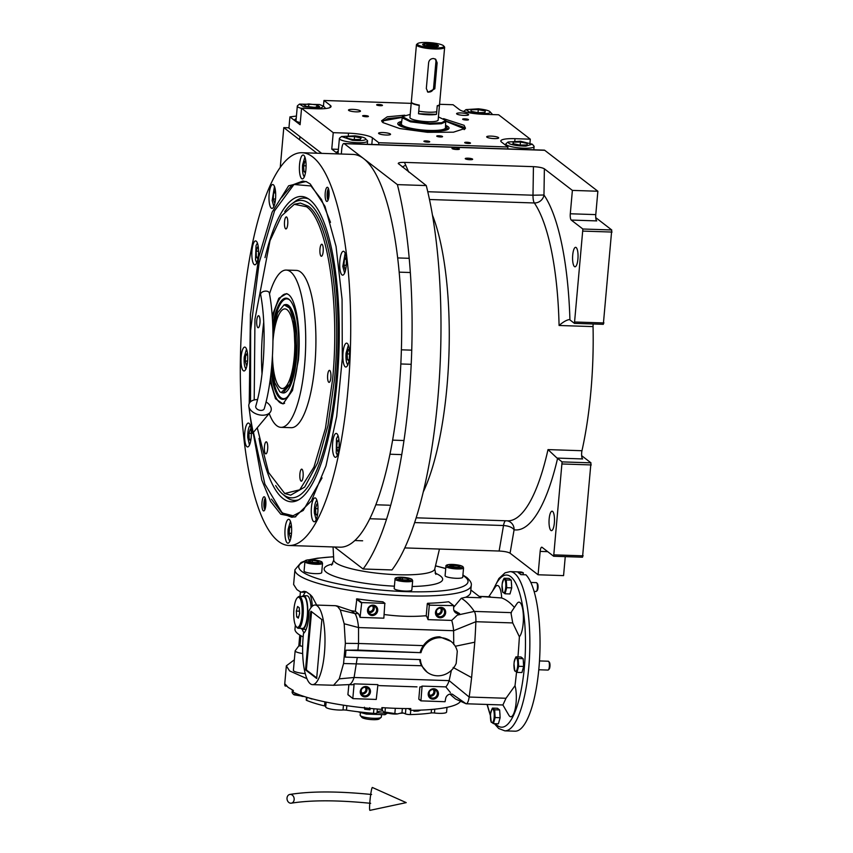 <?xml version="1.0" encoding="UTF-8"?>
<svg xmlns="http://www.w3.org/2000/svg" width="853" height="853" viewBox="0 0 853 853"><rect width="100%" height="100%" fill="white"/><g stroke="black" fill="none" stroke-linecap="round" stroke-linejoin="round"><path stroke-width="1.28" d="M288.954 127.79L283.793 127.619L280.253 167.369M334.536 546.997L363.09 568.994A233.669 65.223 -88.1 0 0 397.391 184.621L344.249 143.667A7.08 1.973 -88.1 0 0 343.866 143.517A7.08 1.973 -88.1 0 0 341.744 149.136L341.307 154.02M317.007 153.22L283.793 127.619M343.866 143.517L544.331 150.139A7.08 1.973 91.9 0 1 544.715 150.299L597.868 191.243L595.778 214.615A5.31 1.482 -88.1 0 0 596.737 220.906L571.254 220.063A5.31 1.482 91.9 0 1 570.294 213.772L595.778 214.615M593.176 323.991A5.31 1.482 -88.1 0 0 593.048 326.603A164.629 45.955 91.9 0 1 581.97 450.725A5.31 1.482 -88.1 0 0 582.642 458.935L557.041 458.082L547.999 449.606L581.97 450.725M565.262 556.625L563.566 575.615L538.083 574.773L510.073 553.192C508.047 552.04 504.4 551.315 499.122 551.027L404.791 547.914M397.391 184.621L426.276 185.57A233.669 65.223 -88.1 0 1 391.975 569.943L363.09 568.994M465.386 158.829A3.721 0.704 -174.9 0 1 465.248 158.615A3.721 0.704 -174.9 0 1 468.489 158.21A3.721 0.704 -174.9 0 1 472.519 159.063A3.721 0.704 -174.9 0 1 472.658 159.276A3.721 0.704 -174.9 0 1 469.427 159.682A3.721 0.704 -174.9 0 1 465.386 158.829M452.154 148.625A3.721 0.704 -174.9 0 1 452.015 148.422A3.721 0.704 -174.9 0 1 455.246 148.006A3.721 0.704 -174.9 0 1 459.287 148.87A3.721 0.704 -174.9 0 1 459.426 149.083A3.721 0.704 -174.9 0 1 456.184 149.488A3.721 0.704 -174.9 0 1 452.154 148.625M426.276 185.57L398.244 163.477M398.511 163.851C397.69 162.816 399.673 162.326 404.471 162.39L533.434 166.655C538.712 166.943 542.359 167.668 544.374 168.819L572.384 190.4L570.294 213.772M597.868 191.243L572.384 190.4M595.757 217.643L611.74 229.969L582.866 229.009L571.254 220.063M611.74 229.969L603.327 324.321L574.442 323.372L569.932 319.896A10.631 2.005 5.1 0 0 569.409 319.576C566.648 319.95 563.204 321.922 559.078 325.483A164.629 45.955 -88.1 0 0 534.33 202.971L429.486 199.506M581.661 455.673L590.958 462.838L562.084 461.889L557.574 458.413A10.631 2.005 -174.9 0 0 557.041 458.082M590.958 462.838L582.535 557.201L553.661 556.252L542.05 547.295A5.31 1.482 91.9 0 0 541.762 547.189A5.31 1.482 91.9 0 0 540.162 551.401L538.083 574.773M550.91 530.438A9.735 2.719 -88.1 0 0 551.433 530.651A9.735 2.719 -88.1 0 0 554.429 521.972A9.735 2.719 -88.1 0 0 552.605 511.395A9.735 2.719 -88.1 0 0 552.083 511.192A9.735 2.719 -88.1 0 0 549.087 519.872A9.735 2.719 -88.1 0 0 550.91 530.438M553.661 556.252L562.084 461.889M408.704 172.039L404.471 162.39M574.464 266.573A9.735 2.719 -88.1 0 0 574.986 266.786A9.735 2.719 -88.1 0 0 577.982 258.107A9.735 2.719 -88.1 0 0 576.159 247.53A9.735 2.719 -88.1 0 0 575.626 247.317A9.735 2.719 -88.1 0 0 572.64 255.996A9.735 2.719 -88.1 0 0 574.464 266.573M574.442 323.372L582.866 229.009M612.059 232.059L583.185 231.11M544.374 168.819L543.969 195.006A8.85 7.944 -34.5 0 1 534.33 202.971A8.85 2.474 -88.1 0 1 532.997 195.209L427.769 191.733M603.945 322.956L575.071 322.007M414.643 522.58L503.515 525.523C508.804 525.928 512.322 527.357 514.092 529.798A8.85 8.498 98.8 0 0 507.215 520.82M591.278 464.938L562.394 463.979M583.164 555.836L554.29 554.876M249.225 403.522L250.43 314.373L258.8 257.062L272.128 212.184L288.623 185.805L306.035 181.497L310.247 183.992L324.982 206.319L336.05 246.432L342.074 299.339L342.298 358.431L336.7 416.36L325.974 465.909L311.452 500.924L294.946 517.046L280.776 514.22L270.572 501.383L261.764 479.983L250.26 416.712M295.82 516.715L291.651 517.238L282.524 513.645L271.425 499.122M289.018 545.494L339.984 547.178A196.489 54.848 -88.1 0 0 400.388 372.015A196.489 54.848 -88.1 0 0 363.634 158.605A196.489 54.848 -88.1 0 0 352.971 154.404L302.005 152.719A196.489 54.848 -88.1 0 0 241.602 327.883A196.489 54.848 -88.1 0 0 278.355 541.292A196.489 54.848 -88.1 0 0 289.018 545.494A196.489 54.848 -88.1 0 0 349.421 370.33A196.489 54.848 -88.1 0 0 312.667 156.92A196.489 54.848 -88.1 0 0 302.005 152.719M263.278 510.776A7.08 1.973 91.9 0 1 261.956 503.089A7.08 1.973 91.9 0 1 264.131 496.777A7.08 1.973 91.9 0 1 264.515 496.926A7.08 1.973 91.9 0 1 265.848 504.624A7.08 1.973 91.9 0 1 263.673 510.936A7.08 1.973 91.9 0 1 263.278 510.776M326.496 201.276A7.08 1.973 91.9 0 1 325.174 193.588A7.08 1.973 91.9 0 1 327.349 187.276A7.08 1.973 91.9 0 1 327.733 187.425A7.08 1.973 91.9 0 1 329.055 195.124A7.08 1.973 91.9 0 1 326.88 201.436A7.08 1.973 91.9 0 1 326.496 201.276M246.943 446.684A11.953 3.337 -88.1 0 0 247.583 446.94A11.953 3.337 -88.1 0 0 251.262 436.288A11.953 3.337 -88.1 0 0 249.023 423.312A11.953 3.337 -88.1 0 0 248.372 423.056A11.953 3.337 -88.1 0 0 244.704 433.708A11.953 3.337 -88.1 0 0 246.943 446.684M243.318 370.714A11.953 3.337 -88.1 0 0 243.969 370.97A11.953 3.337 -88.1 0 0 247.637 360.318A11.953 3.337 -88.1 0 0 245.408 347.342A11.953 3.337 -88.1 0 0 244.758 347.086A11.953 3.337 -88.1 0 0 241.079 357.738A11.953 3.337 -88.1 0 0 243.318 370.714M254.162 264.547A11.953 3.337 -88.1 0 0 254.812 264.803A11.953 3.337 -88.1 0 0 258.48 254.151A11.953 3.337 -88.1 0 0 256.241 241.175A11.953 3.337 -88.1 0 0 255.601 240.919A11.953 3.337 -88.1 0 0 251.923 251.571A11.953 3.337 -88.1 0 0 254.162 264.547M271.297 208.164A11.953 3.337 -88.1 0 0 271.947 208.42A11.953 3.337 -88.1 0 0 275.615 197.768A11.953 3.337 -88.1 0 0 273.376 184.792A11.953 3.337 -88.1 0 0 272.736 184.536A11.953 3.337 -88.1 0 0 269.058 195.188A11.953 3.337 -88.1 0 0 271.297 208.164M301.685 178.65A11.953 3.337 -88.1 0 0 302.335 178.906A11.953 3.337 -88.1 0 0 306.003 168.254A11.953 3.337 -88.1 0 0 303.775 155.278A11.953 3.337 -88.1 0 0 303.124 155.022A11.953 3.337 -88.1 0 0 299.456 165.674A11.953 3.337 -88.1 0 0 301.685 178.65M341.989 274.901A11.953 3.337 -88.1 0 0 342.639 275.156A11.953 3.337 -88.1 0 0 346.318 264.505A11.953 3.337 -88.1 0 0 344.079 251.518A11.953 3.337 -88.1 0 0 343.428 251.262A11.953 3.337 -88.1 0 0 339.761 261.914A11.953 3.337 -88.1 0 0 341.989 274.901M345.177 366.769A11.953 3.337 -88.1 0 0 345.828 367.025A11.953 3.337 -88.1 0 0 349.495 356.373A11.953 3.337 -88.1 0 0 347.267 343.396A11.953 3.337 -88.1 0 0 346.617 343.141A11.953 3.337 -88.1 0 0 342.938 353.792A11.953 3.337 -88.1 0 0 345.177 366.769M334.771 457.037A11.953 3.337 -88.1 0 0 335.421 457.293A11.953 3.337 -88.1 0 0 339.099 446.641A11.953 3.337 -88.1 0 0 336.86 433.665A11.953 3.337 -88.1 0 0 336.21 433.409A11.953 3.337 -88.1 0 0 332.542 444.061A11.953 3.337 -88.1 0 0 334.771 457.037M313.573 521.514A11.953 3.337 -88.1 0 0 314.213 521.769A11.953 3.337 -88.1 0 0 317.892 511.118A11.953 3.337 -88.1 0 0 315.653 498.141A11.953 3.337 -88.1 0 0 315.002 497.885A11.953 3.337 -88.1 0 0 311.334 508.537A11.953 3.337 -88.1 0 0 313.573 521.514M287.248 542.934A11.953 3.337 -88.1 0 0 287.898 543.19A11.953 3.337 -88.1 0 0 291.566 532.539A11.953 3.337 -88.1 0 0 289.338 519.562A11.953 3.337 -88.1 0 0 288.687 519.306A11.953 3.337 -88.1 0 0 285.009 529.958A11.953 3.337 -88.1 0 0 287.248 542.934M281.394 197.8L291.939 185.144L302.762 181.081L306.856 181.87M257.254 427.758L268.567 472.487L284.742 493.492L299.755 489.782L313.957 467.039L325.451 428.366L332.659 378.977C339.984 303.348 327.445 220.788 306.515 206.746L294.296 204.315L281.543 215.894L270.017 240.695L254.962 319.118L254.205 399.95M284.923 493.578L290.681 495.156L304.681 487.095L317.615 462.934L327.968 425.508L334.525 379.169C341.882 303.21 329.29 220.277 308.264 206.181L300.341 203.057L294.477 204.251M272.182 315.845L278.803 298.283L286.64 293.603L288.453 294.573C296.417 299.915 301.184 331.327 298.401 360.094L292.494 390.45L282.993 403.906L275.476 398.714L270.038 380.758M281.021 427.353L291.214 427.694A78.689 21.965 91.9 0 0 314.821 365.233A78.689 21.965 -88.1 0 0 296.407 270.401L286.213 270.07A78.689 21.965 -88.1 0 1 304.628 364.903A78.689 21.965 91.9 0 1 281.021 427.353A78.689 21.965 91.9 0 1 269.185 413.502M262.02 373.785A78.689 21.965 91.9 0 1 262.607 332.521A78.689 21.965 -88.1 0 1 263.726 322.263M286.213 270.07A78.689 21.965 -88.1 0 0 269.516 293.944M319.971 249.012A6.014 1.685 -88.1 0 0 321.378 256.263A6.014 1.685 -88.1 0 0 323.18 251.486A6.014 1.685 -88.1 0 0 321.773 244.235A6.014 1.685 -88.1 0 0 319.971 249.012M284.518 221.695A6.014 1.685 -88.1 0 0 285.926 228.945A6.014 1.685 -88.1 0 0 287.728 224.168A6.014 1.685 -88.1 0 0 286.32 216.918A6.014 1.685 -88.1 0 0 284.518 221.695M256.753 320.493A6.014 1.685 -88.1 0 0 258.16 327.744A6.014 1.685 -88.1 0 0 259.962 322.967A6.014 1.685 -88.1 0 0 258.555 315.717A6.014 1.685 -88.1 0 0 256.753 320.493M264.441 446.609A6.014 1.685 -88.1 0 0 265.848 453.86A6.014 1.685 -88.1 0 0 267.661 449.083A6.014 1.685 -88.1 0 0 266.243 441.833A6.014 1.685 -88.1 0 0 264.441 446.609M299.893 473.927A6.014 1.685 -88.1 0 0 301.301 481.177A6.014 1.685 -88.1 0 0 303.103 476.4A6.014 1.685 -88.1 0 0 301.695 469.15A6.014 1.685 -88.1 0 0 299.893 473.927M327.659 375.128A6.014 1.685 -88.1 0 0 329.066 382.379A6.014 1.685 -88.1 0 0 330.868 377.602A6.014 1.685 -88.1 0 0 329.461 370.351A6.014 1.685 -88.1 0 0 327.659 375.128M328.469 188.652A6.056 1.695 -88.1 0 0 327.125 194.356A6.056 1.695 -88.1 0 0 328.085 200.124M328.917 190.699A3.721 1.034 -88.1 0 0 327.797 194.036A3.721 1.034 -88.1 0 0 328.49 198.045A3.721 1.034 -88.1 0 0 328.672 198.12M264.867 509.625A6.056 1.695 91.9 0 1 263.908 503.856A6.056 1.695 91.9 0 1 265.251 498.152M265.709 500.199A3.721 1.034 -88.1 0 0 264.579 503.537A3.721 1.034 -88.1 0 0 265.272 507.546A3.721 1.034 -88.1 0 0 265.464 507.62M246.41 349.431L244.214 357.034C243.862 363.122 244.459 367.099 246.027 368.976M247.445 353.121L245.76 355.019L245.227 361.022L246.378 365.105L247.221 364.156M245.227 361.022L247.583 361.096M245.76 355.019L247.637 355.083M290.34 521.652L288.143 529.255C287.781 535.332 288.389 539.32 289.956 541.197M291.374 525.331L289.689 527.239L289.156 533.232L290.308 537.326L291.15 536.366M289.156 533.232L291.513 533.317M289.689 527.239L291.555 527.303M304.777 157.368L302.58 164.97C302.229 171.058 302.826 175.036 304.393 176.912M305.918 161.985L304.926 161.228L303.636 165.791L303.999 171.613L305.47 172.754M303.636 165.791L306.088 165.866M303.999 171.613L305.651 171.666M316.666 500.242L316.58 500.327C314.938 502.833 314.213 507.077 314.384 513.048L316.186 519.712M317.796 504.859L316.804 504.091L315.525 508.655L315.877 514.476L317.359 515.617M315.877 514.476L317.54 514.53M315.525 508.655L317.966 508.729M338.044 435.595L336.477 438.698L336.253 452.943L337.393 455.225M338.897 439.444L337.212 441.342L336.679 447.345L337.831 451.429L338.673 450.48M337.212 441.342L339.089 441.406M336.679 447.345L339.036 447.42M348.269 345.486L346.073 353.089C345.71 359.177 346.318 363.154 347.885 365.031M349.41 350.103L348.419 349.335L347.128 353.899L347.491 359.731L348.962 360.862M347.128 353.899L349.581 353.984M347.491 359.731L349.144 359.785M345.081 253.618L342.81 266.435L344.612 273.088M346.115 257.297L344.431 259.205L343.898 265.198L345.049 269.292L345.891 268.332M343.898 265.198L346.265 265.283M344.431 259.205L346.307 259.259M257.254 243.265L256.049 245.579L255.484 259.834L256.614 262.564M258.395 247.924L257.542 246.975L256.167 251.166L256.369 257.137L257.905 258.854M256.369 257.137L258.182 257.19M256.167 251.166L258.555 251.24M250.206 425.231L250.196 425.263C248.511 427.268 247.69 431.309 247.722 437.376L249.396 444.701M251.177 430.072L250.324 429.112L248.948 433.303L249.151 439.274L250.686 440.99M249.151 439.274L250.963 439.338M248.948 433.303L251.336 433.388M274.389 186.882L272.171 200.519L273.749 206.181M275.476 191.061L275.274 190.475L273.632 192.885L273.237 198.962L274.495 202.641L275.188 201.628M273.237 198.962L275.519 199.048M273.632 192.885L275.636 192.949M330.495 222.356L321.485 199.506L310.918 185.943L293.976 184.493L274.549 210.808L259.152 262.681L250.622 330.506L250.547 401.774M303.444 181.124L294.104 184.419M253.437 432.311L264.867 484.077L281.799 512.322L285.222 514.636L292.334 517.238M283.111 513.261L293.091 515.766L303.21 510.478L322.05 477.893M259.024 438.378A152.751 42.639 91.9 0 0 283.025 498.536A152.751 42.639 -88.1 0 0 297.132 500.583A152.751 42.639 -88.1 0 0 338.801 355.285A152.751 42.639 -88.1 0 0 309.692 199.73A152.751 42.639 91.9 0 0 307.133 198.067A152.751 42.639 91.9 0 0 265.006 257.617M298.689 499.783A151.248 42.213 91.9 0 1 286.256 497.16A151.248 42.213 91.9 0 1 285.297 496.382L282.428 493.908A148.806 41.541 91.9 0 1 275.658 485.56M284.71 211.629A148.806 41.541 91.9 0 1 292.014 203.75L295.042 201.468A151.248 42.213 91.9 0 1 308.626 198.962M282.428 493.908A148.806 41.541 91.9 0 0 283.367 494.676A148.806 41.541 -88.1 0 0 336.093 379.745A148.806 41.541 -88.1 0 0 309.351 203.59A148.806 41.541 91.9 0 0 292.014 203.75M271.766 365.713L274.751 382.624L279.773 391.762L281.213 392.54L289.86 384.053L295.373 357.77L293.773 319.832L289.562 308.072L284.113 304.82L277.651 312.71L272.907 330.964M281.266 392.551L283.004 392.966L291.161 383.21L296.279 357.844L294.946 321.027L291.076 308.935L285.926 304.51L284.166 304.809M272.459 356.064A39.824 11.121 -88.1 0 0 282.3 388.52A39.824 11.121 -88.1 0 0 294.253 356.906A39.824 11.121 -88.1 0 0 284.934 308.903A39.824 11.121 -88.1 0 0 272.981 340.518A39.824 11.121 -88.1 0 0 272.971 340.635M288.239 294.413A54.88 15.322 -88.1 0 0 286.277 293.89A54.88 15.322 -88.1 0 0 272.427 319.342M284.635 403.192A54.88 15.322 91.9 0 1 282.652 403.586A54.88 15.322 91.9 0 1 270.508 377.282M271.169 371.716A50.626 14.128 91.9 0 0 286.544 397.701A50.626 14.128 91.9 0 0 298.049 358.452A50.626 14.128 -88.1 0 0 289.775 300.021A50.626 14.128 -88.1 0 0 272.715 324.929M272.885 329.77A49.943 13.936 91.9 0 1 290.105 300.384M286.896 397.359A49.943 13.936 91.9 0 1 271.649 366.907M283.004 392.966L283.26 392.977A44.26 12.358 91.9 0 0 296.588 357.236A44.26 12.358 -88.1 0 0 286.181 304.521L285.926 304.51M443.549 118.642L464.117 125.316L465.503 128.281L453.412 132.204L427.449 132.3L399.684 128.526L383.029 122.64L381.558 120.795L387.23 116.818L404.866 115.198M382.048 121.702L387.966 118.578L402.136 117.106M445.884 121.019L463.35 127.033L464.853 129.091M321.666 153.369L288.922 128.142L289.924 116.893L300.096 124.719L301.557 108.267L316.847 108.779A19.47 3.679 -174.9 0 0 331.049 106.497A19.47 3.679 -174.9 0 0 330.335 105.388L330.154 107.467M360.254 110.794A6.014 1.141 5.1 0 0 353.718 109.408A6.014 1.141 5.1 0 0 348.482 110.069A6.014 1.141 5.1 0 0 348.696 110.41A6.014 1.141 5.1 0 0 355.243 111.807A6.014 1.141 5.1 0 0 360.467 111.146A6.014 1.141 5.1 0 0 360.254 110.794M390.333 133.974A6.014 1.141 5.1 0 0 383.797 132.588A6.014 1.141 5.1 0 0 378.561 133.249A6.014 1.141 5.1 0 0 378.785 133.59A6.014 1.141 5.1 0 0 385.321 134.987A6.014 1.141 5.1 0 0 390.557 134.316A6.014 1.141 5.1 0 0 390.333 133.974M486.903 137.162A6.014 1.141 5.1 0 0 493.439 138.559A6.014 1.141 5.1 0 0 498.674 137.887A6.014 1.141 5.1 0 0 498.451 137.546A6.014 1.141 5.1 0 0 491.914 136.16A6.014 1.141 5.1 0 0 486.679 136.821A6.014 1.141 5.1 0 0 486.903 137.162M456.813 113.993A6.014 1.141 5.1 0 0 463.36 115.379A6.014 1.141 5.1 0 0 468.585 114.718A6.014 1.141 5.1 0 0 468.372 114.366A6.014 1.141 5.1 0 0 461.836 112.98A6.014 1.141 5.1 0 0 456.6 113.641A6.014 1.141 5.1 0 0 456.813 113.993M378.615 144.669L378.785 142.718L507.908 146.983L507.727 148.934M337.98 153.913L331.764 149.126L333.235 132.673L301.557 108.267M296.428 116.061L289.924 116.893M411.199 103.352L323.959 100.473L323.458 106.028M439.551 104.29L453.071 104.738L459.458 109.653A19.47 3.679 -174.9 0 0 483.342 114.281L498.632 114.782L530.299 139.188L529.969 142.973M462.763 119.345A2.922 0.554 5.1 0 0 465.93 120.028A2.922 0.554 5.1 0 0 468.478 119.708A2.922 0.554 5.1 0 0 468.372 119.537A2.922 0.554 5.1 0 0 465.194 118.866A2.922 0.554 5.1 0 0 462.657 119.185A2.922 0.554 5.1 0 0 462.763 119.345M362.717 116.04A2.922 0.554 5.1 0 0 365.884 116.722A2.922 0.554 5.1 0 0 368.421 116.392A2.922 0.554 5.1 0 0 368.315 116.232A2.922 0.554 5.1 0 0 365.148 115.56A2.922 0.554 5.1 0 0 362.61 115.88A2.922 0.554 5.1 0 0 362.717 116.04M436.843 136.267A2.922 0.554 5.1 0 0 440.02 136.949A2.922 0.554 5.1 0 0 442.558 136.629A2.922 0.554 5.1 0 0 442.451 136.459A2.922 0.554 5.1 0 0 439.274 135.787A2.922 0.554 5.1 0 0 436.736 136.107A2.922 0.554 5.1 0 0 436.843 136.267M464.8 142.771A2.922 0.554 5.1 0 0 467.966 143.443A2.922 0.554 5.1 0 0 470.504 143.123A2.922 0.554 5.1 0 0 470.398 142.963A2.922 0.554 5.1 0 0 467.231 142.28A2.922 0.554 5.1 0 0 464.693 142.611A2.922 0.554 5.1 0 0 464.8 142.771M376.749 105.004A2.922 0.554 5.1 0 0 379.926 105.676A2.922 0.554 5.1 0 0 382.464 105.356A2.922 0.554 5.1 0 0 382.357 105.186A2.922 0.554 5.1 0 0 379.19 104.514A2.922 0.554 5.1 0 0 376.642 104.834A2.922 0.554 5.1 0 0 376.749 105.004M424.016 141.427A2.922 0.554 5.1 0 0 427.193 142.099A2.922 0.554 5.1 0 0 429.731 141.779A2.922 0.554 5.1 0 0 429.624 141.609A2.922 0.554 5.1 0 0 426.457 140.937A2.922 0.554 5.1 0 0 423.92 141.257A2.922 0.554 5.1 0 0 424.016 141.427M507.908 146.983L501.521 142.067A19.47 3.679 -174.9 0 1 500.818 140.958A19.47 3.679 -174.9 0 1 515.009 138.676L514.807 140.969M530.299 139.188L515.009 138.676M323.959 100.473L330.335 105.388M333.235 132.673L348.525 133.175A19.47 3.679 -174.9 0 1 372.409 137.802L371.812 144.445M378.785 142.718L372.409 137.802M338.246 151.194A15.493 2.932 5.1 0 0 336.828 152.261A15.493 2.932 5.1 0 0 337.383 153.145A15.493 2.932 5.1 0 0 338.854 153.935M338.417 149.339L331.764 149.126M296.183 118.78A15.493 2.932 5.1 0 0 294.754 119.846A15.493 2.932 5.1 0 0 295.319 120.731A15.493 2.932 5.1 0 0 300.277 122.619M296.023 120.508A15.493 2.932 5.1 0 0 295.373 120.774M338.097 152.922A15.493 2.932 5.1 0 0 337.447 153.188M365.916 139.37L367.376 140.5A14.16 2.676 5.1 0 1 367.59 141.044A14.16 2.676 5.1 0 1 367.504 141.289A14.16 2.676 5.1 0 1 351.937 142.323A14.16 2.676 5.1 0 1 339.387 138.527A14.16 2.676 5.1 0 1 339.697 138.037L341.573 136.523L352.278 140.265C359.763 140.926 364.306 140.617 365.916 139.37C365.948 137.941 362.312 136.768 355.008 135.83L341.573 136.523M346.179 138.037L352.747 139.519L360.201 139.529L361.107 138.069L354.539 136.587L347.086 136.565L346.179 138.037M347.086 136.565L346.936 138.197M354.539 136.587L354.283 139.519M320.984 107.968L323.724 106.273L319.566 104.535L299.499 104.109L303.583 106.742L320.984 107.968M325.526 108.544A14.16 2.676 5.1 0 0 325.302 108.086L323.724 106.273M299.499 104.109L297.622 105.623A14.16 2.676 5.1 0 0 297.313 106.113A14.16 2.676 5.1 0 0 301.546 108.438M303.561 104.663L306.302 106.369L314.309 107.329L319.587 106.604L316.847 104.908L308.829 103.938L303.561 104.663M308.829 103.938L308.594 106.646M316.847 104.908L316.655 107.009M525.853 146.13L532.283 144.189L520.586 141.246L508.068 142.024L509.198 143.699C513.346 145.245 518.891 146.055 525.853 146.13M508.068 142.024L506.181 143.539A14.16 2.676 5.1 0 0 505.872 144.029A14.16 2.676 5.1 0 0 507.482 145.458A14.16 2.676 5.1 0 0 526.514 148.23A14.16 2.676 5.1 0 0 534.085 146.545A14.16 2.676 5.1 0 0 533.871 146.002L532.283 144.189M513.261 142.131L512.92 143.656L519.797 145.074L527.015 144.978L527.357 143.453L520.479 142.035L513.261 142.131L513.122 143.688M520.479 142.035L520.202 145.063M490.411 112.265C489.814 110.794 485.815 109.642 478.394 108.821L465.994 109.61L469.694 112.148L477.744 113.46C485.208 113.993 489.43 113.588 490.411 112.265L491.797 113.588A14.16 2.676 5.1 0 1 492.021 114.131A14.16 2.676 5.1 0 0 492.021 114.131A14.16 2.676 5.1 0 1 491.776 114.558M465.994 109.61L464.117 111.125A14.16 2.676 5.1 0 0 463.819 111.53M470.909 111.263L477.851 112.671L485.005 112.543L485.229 111.018L478.277 109.61L471.123 109.728L470.909 111.263M471.123 109.728L470.984 111.274M478.277 109.61L478.011 112.671M401.987 117.447L383.743 120.71L382.677 122.352M464.117 129.624L463.957 128.643L445.98 121.371M401.592 121.446A25.739 4.862 5.1 0 0 397.839 124.037A25.739 4.862 5.1 0 0 417.575 130.136A25.739 4.862 -174.9 0 0 448.902 128.6A25.739 4.862 -174.9 0 0 445.671 125.38M398.564 124.954A24.929 4.713 -174.9 0 1 398.746 124.709L400.196 123.163A23.617 4.468 5.1 0 0 418.055 129.784A23.617 4.468 -174.9 0 0 446.737 127.31L447.878 129.091A24.929 4.713 -174.9 0 1 448.028 129.368M401.507 122.363A23.617 4.468 5.1 0 0 400.196 123.163M445.586 126.297A23.617 4.468 -174.9 0 1 446.737 127.31M402.392 116.594L401.368 123.92A22.125 4.18 5.1 0 0 418.396 129.539A22.125 4.18 -174.9 0 0 445.447 127.854L445.735 120.454L438.421 116.925M411.338 102.125A14.16 2.676 5.1 0 0 411.295 102.296A14.16 2.676 5.1 0 0 411.807 103.106A14.16 2.676 5.1 0 0 419.249 105.441L418.503 113.748A14.16 2.676 5.1 0 0 436.48 114.345L437.226 106.028A14.16 2.676 5.1 0 0 439.508 104.812A14.16 2.676 5.1 0 0 439.487 104.631M401.923 117.682L410.485 121.819L429.869 124.207L441.396 123.717L446.002 121.616M418.503 113.748L436.48 114.345M411.295 102.296L409.93 117.533A14.16 2.676 5.1 0 0 410.453 118.343A14.16 2.676 5.1 0 0 425.828 121.606A14.16 2.676 5.1 0 0 438.143 120.049L439.508 104.812M410.218 114.409L402.403 116.562L410.165 120.774L429.859 123.269L441.683 122.715L445.735 120.433M287.024 798.003A4.425 3.561 -100 0 0 291.353 803.163A4.425 3.561 -100 0 0 294.157 799.613A4.425 3.561 -100 0 0 289.828 794.452A4.425 3.561 -100 0 0 287.024 798.003M369.946 800.978A11.505 0.992 -83.9 0 1 372.377 787.479L406.22 802.63L369.957 810.35A11.505 0.992 -83.9 0 1 369.946 800.978M266.061 291.118A4.425 2.602 -10.3 0 1 269.345 293.005C275.711 326.464 273.472 377.719 264.281 408.619A4.425 2.858 16.1 0 1 260.847 410.4A4.425 2.858 16.1 0 1 255.772 406.167C264.558 376.877 266.765 326.507 260.634 294.584A4.425 2.602 -10.3 0 1 266.061 291.118M257.51 399.588A11.505 7.421 16.1 0 0 248.831 406.284A11.505 7.421 16.1 0 0 262.148 415.198A11.505 7.421 16.1 0 0 270.092 412.415A11.505 7.421 16.1 0 0 266.04 401.966M427.353 91.655A4.425 4.169 127.6 0 0 433.591 87.848L435.904 61.885A4.425 4.169 127.6 0 0 434.998 58.846M434.817 88.797L437.131 62.823L435.723 59.283L433.463 58.505C430.797 58.633 429.187 59.977 428.643 62.546L426.319 88.52L428.003 92.263L434.817 88.797L433.591 87.848M443.347 45.625A13.275 2.506 5.1 0 0 430.2 42.65A13.275 2.506 5.1 0 0 417.671 43.567A13.275 2.506 5.1 0 0 417.863 44.782A13.275 2.506 5.1 0 0 430.744 47.736L434.316 48.984L437.322 47.949A13.275 2.506 5.1 0 0 443.624 45.881A13.275 2.506 5.1 0 0 443.347 45.625M417.671 43.567L416.733 44.324A14.16 2.676 5.1 0 0 416.424 44.804A14.16 2.676 5.1 0 0 416.936 45.614A14.16 2.676 5.1 0 0 434.316 48.984A14.16 2.676 5.1 0 0 444.637 47.331A14.16 2.676 5.1 0 0 444.413 46.787L443.624 45.881M430.157 47.278L436.736 47.501A7.08 6.664 127.6 0 1 430.157 47.278L430.744 47.736M436.736 47.501L437.322 47.949M428.483 43.567A7.965 1.503 5.1 0 0 422.672 44.495A7.965 1.503 5.1 0 0 432.738 46.84A7.965 1.503 5.1 0 0 438.538 45.913A7.965 1.503 5.1 0 0 428.483 43.567M444.637 47.331L439.54 104.461A14.16 2.676 -174.9 0 1 437.258 105.687L436.715 111.743A14.16 2.676 -174.9 0 1 418.738 111.157L419.281 105.09A14.16 2.676 -174.9 0 1 411.839 102.755A14.16 2.676 -174.9 0 1 411.327 101.944L416.424 44.804M428.835 43.834C425.071 43.791 423.536 44.175 424.24 44.996C426.127 46.744 439.658 47.192 436.981 45.412L428.835 43.834M423.227 45.124L424.144 44.377L424.24 44.996M437.888 46.425L436.981 45.412M433.516 45.998L434.529 45.337L431.629 44.537L427.705 44.409L426.681 45.07L433.516 45.998M427.705 44.409L427.62 45.326M431.629 44.537L431.501 45.934M458.274 567.096L458.402 565.71A5.097 0.96 -174.9 0 1 459.724 566.253A5.097 0.96 -174.9 0 1 459.799 566.723A5.097 0.96 -174.9 0 1 459.756 566.755L459.746 566.755A5.097 0.96 -174.9 0 1 456.216 567.138L456.174 567.138A5.097 0.96 -174.9 0 1 451.29 566.477L451.258 566.467A5.097 0.96 -174.9 0 1 449.83 565.827A5.097 0.96 -174.9 0 1 449.904 565.432L449.915 565.422A5.097 0.96 -174.9 0 1 453.455 565.038L453.487 565.038A5.097 0.96 -174.9 0 1 458.37 565.699L459.021 566.893L459.756 566.755L459.021 566.893M407.382 579.88L407.51 578.494A5.097 0.96 -174.9 0 1 408.832 579.038A5.097 0.96 -174.9 0 1 408.907 579.507A5.097 0.96 -174.9 0 1 408.864 579.539L408.854 579.539A5.097 0.96 -174.9 0 1 405.324 579.923L405.282 579.923A5.097 0.96 -174.9 0 1 400.398 579.262L400.377 579.262A5.097 0.96 -174.9 0 1 398.948 578.611A5.097 0.96 -174.9 0 1 399.023 578.217A5.097 0.96 -174.9 0 1 402.563 577.822L402.605 577.822A5.097 0.96 -174.9 0 1 407.489 578.483L408.129 579.677L408.864 579.539L408.129 579.677M317.263 562.436L317.391 561.05A5.097 0.96 -174.9 0 1 318.713 561.594A5.097 0.96 -174.9 0 1 318.787 562.063A5.097 0.96 -174.9 0 1 318.745 562.095L318.734 562.095A5.097 0.96 -174.9 0 1 315.205 562.479L315.162 562.479A5.097 0.96 -174.9 0 1 310.279 561.818L310.247 561.807A5.097 0.96 -174.9 0 1 308.818 561.167A5.097 0.96 -174.9 0 1 308.903 560.773L308.914 560.762A5.097 0.96 -174.9 0 1 312.443 560.378L312.486 560.378A5.097 0.96 -174.9 0 1 317.369 561.039L318.009 562.234L318.745 562.095L318.009 562.234M447.004 707.361L446.577 712.095A10.62 2.005 -174.9 0 1 434.454 713.012A3.54 0.672 5.1 0 0 431.202 712.969A76.12 14.384 -174.9 0 1 410.368 714.579A3.54 0.672 -174.9 0 1 405.41 713.854A15.045 2.847 5.1 0 0 401.976 712.681M325.761 706.391A3.54 0.672 5.1 0 0 325.729 706.369A3.54 0.672 5.1 0 0 324.556 705.932A76.12 14.384 -174.9 0 1 306.707 700.42A3.54 0.672 -174.9 0 1 306.227 700.036L306.483 697.221M420.955 652.673L357.929 650.071L358.527 643.482L423.355 645.625C427.449 639.825 432.855 636.882 439.562 636.796L450.906 641.317A19.47 18.329 127.6 0 0 440.724 637.703A19.47 18.329 127.6 0 0 420.955 652.673L345.966 650.199L345.348 657.119L420.337 659.604A19.47 18.329 127.6 0 0 427.14 672.175A19.47 18.329 127.6 0 0 456.195 663.41L457.283 651.255A19.47 18.329 127.6 0 0 450.906 641.317M420.102 686.964A26.528 7.41 91.9 0 1 420.028 686.964L420.102 686.964A26.528 7.41 91.9 0 0 422.086 686.1L420.913 700.857L445.053 701.72L445.703 698.266A5.31 5.001 -52.4 0 1 452.389 694.225L466.079 703.757A10.62 2.964 -88.1 0 0 466.164 703.768A10.62 2.964 -88.1 0 0 469.161 697.04A230.129 64.284 -88.1 0 0 471.613 677.602L474.78 642.192A230.129 64.284 -88.1 0 0 475.878 621.709A10.62 2.964 -88.1 0 0 474.321 611.42C470.163 605.299 465.813 600.917 461.281 598.273L453.839 607.048M305.235 673.614L305.246 673.603A76.12 14.384 -174.9 0 1 305.235 673.614A11.505 2.175 -174.9 0 1 293.816 671.034A11.505 2.175 -174.9 0 1 293.4 670.383L295.149 650.818A11.505 2.175 5.1 0 0 295.564 651.479A11.505 2.175 5.1 0 0 302.687 653.558M302.271 629.269A21.24 5.928 -88.1 0 0 304.084 632.883M452.527 696.421L455.513 699.002L466.079 703.757M519.381 636.754A17.7 4.937 91.9 0 0 523.401 619.033A17.7 4.937 91.9 0 0 519.978 602.538A17.7 4.937 91.9 0 0 516.95 603.625L511.64 611.526L511.086 613.552L512.728 622.925L519.381 636.754A230.129 64.231 91.9 0 1 517.952 656.906M310.332 683.786A39.824 11.121 -88.1 0 0 312.497 684.639A39.824 11.121 -88.1 0 0 324.737 649.133A39.824 11.121 -88.1 0 0 317.284 605.875A39.824 11.121 -88.1 0 0 315.12 605.022A39.824 11.121 -88.1 0 0 309.021 610.919A21.24 5.928 91.9 0 1 303.508 633.363A39.824 11.121 -88.1 0 0 310.332 683.786M315.12 605.022L335.496 605.705L337.66 606.547L340.304 610.002L344.175 623.756L345.369 643.343L343.567 663.506L339.259 678.849L333.587 685.258L312.497 684.639M488.769 596.716L495.326 586.96A17.7 4.937 91.9 0 1 498.355 585.872A17.7 4.937 91.9 0 1 501.692 597.964A230.129 64.231 91.9 0 1 514.38 607.453M316.687 605.076L312.187 596.652L310.119 594.53L306.131 591.758L303.999 591.268L301.109 592.174L305.331 592.313A21.24 5.928 -88.1 0 0 303.38 595.693M301.109 592.174A88.509 16.729 -174.9 0 1 296.833 589.519L293.613 584.465L294.935 569.74A88.509 16.729 5.1 0 0 298.145 574.805A88.509 16.729 5.1 0 0 394.278 595.234A88.509 16.729 5.1 0 0 471.251 585.478L470.632 592.409A88.509 16.729 -174.9 0 1 465.663 597.26L461.281 598.273M470.845 589.988L480.943 597.761L465.663 597.26M490.411 596.78L479.173 596.407L501.692 597.964M306.024 591.715A21.24 5.928 -88.1 0 0 305.331 592.313M355.338 611.302L358.409 613.67A26.528 7.41 91.9 0 1 360.062 617.391L361.715 602.591L384.82 603.348L382.805 601.791A88.509 16.729 -174.9 0 1 356.853 598.838L355.338 611.302A88.509 16.729 -174.9 0 1 351.297 610.705L337.511 606.088M384.191 614.523L384.17 614.523A88.509 16.729 -174.9 0 1 384.17 614.523C398.415 616.42 411.807 616.868 424.367 615.855A88.509 16.729 -174.9 0 0 426.223 615.813L427.31 603.636L429.304 605.172L428.014 619.641L451.717 620.419A26.528 7.41 91.9 0 1 453.604 630.708L453.743 644.473M429.304 605.172L453.625 605.619L448.614 601.76A88.509 16.729 -174.9 0 1 427.652 603.274L427.31 603.636M499.997 715.688A6.088 1.695 -88.1 0 0 499.815 712.756M511.587 585.83A6.088 1.695 -88.1 0 0 511.405 582.898M523.518 664.423A6.088 1.695 -88.1 0 0 523.337 661.48M516.523 672.228A230.129 64.231 91.9 0 1 515.009 685.695A17.7 4.937 91.9 0 1 515.233 708.63A17.7 4.937 91.9 0 1 508.814 715.145L502.907 704.983L506 698.266L469.161 697.04L449.147 680.63A26.528 7.41 91.9 0 1 445.788 686.878L450.384 692.508M300.746 628.352A83.199 15.727 5.1 0 0 301.29 628.682M301.024 628.362A16.815 4.692 -88.1 0 0 301.589 628.938A16.815 4.692 -88.1 0 0 302.495 629.301A16.815 4.692 -88.1 0 0 307.666 614.309A16.815 4.692 -88.1 0 0 304.521 596.044A16.815 4.692 -88.1 0 0 303.604 595.682L307.005 595.799A16.815 4.692 91.9 0 1 307.922 596.151A16.815 4.692 91.9 0 1 311.078 607.507M306.131 629.397A16.815 4.692 91.9 0 1 305.896 629.407L302.495 629.301M312.305 606.195A21.24 5.928 -88.1 0 0 310.119 594.53M340.304 610.002L355.008 613.563L351.297 610.705M358.409 613.67L355.008 613.563C356.746 616.399 357.929 621.069 358.537 627.563L358.527 643.482L345.369 643.343M360.062 617.391L383.839 618.18L384.82 603.348M426.223 615.813L426.361 615.919A26.528 7.41 91.9 0 1 428.014 619.641M426.361 615.919L424.367 615.855M453.903 610.385L459.586 613.563A5.31 5.001 -52.4 0 1 453.657 609.095L453.625 605.619M459.586 613.563L457.283 615.13L474.321 611.42L511.16 612.635M294.338 659.817L286.352 665.841L289.572 670.895L306.92 678.668M515.009 685.695L506 698.266M303.146 636.892A83.199 15.727 -174.9 0 1 294.967 629.087L295.33 625.046M303.604 595.682A16.815 4.692 -88.1 0 0 302.079 596.524M449.968 694.118L453.348 697.189M420.796 700.569L418.802 699.034L419.879 686.964M416.989 686.868L379.041 685.609M348.056 694.843L352.961 698.618L347.907 694.534L348.888 684.607L333.203 685.311M460.087 701.88A88.509 16.729 -174.9 0 1 410.624 710.304L410.773 708.576A88.509 16.729 -174.9 0 1 381.899 707.617L381.739 709.355A88.509 16.729 -174.9 0 1 293.197 692.21L293.357 690.482L288.101 687.347L285.318 684.287L285.169 686.025A88.509 16.729 -174.9 0 1 284.731 684.021L286.352 665.841M333.587 685.258L335.314 685.183M348.674 684.607C350.658 684.639 352.46 682.261 354.091 677.495L357.268 657.514M339.259 678.849L354.091 677.495L449.147 680.63L451.376 670.33M343.567 663.506L421.553 665.735L427.14 672.175M357.929 650.071L345.966 650.199M344.175 623.756L358.537 627.563L453.604 630.708L475.878 621.709L512.728 622.925M321.869 619.587L316.666 678.476L305.747 670.085L305.587 669.029L310.684 611.9L310.993 611.217L321.869 619.587M457.283 615.13L451.717 620.419M304.916 561.679L304.084 571.03A8.85 1.674 5.1 0 0 304.404 571.542A8.85 1.674 5.1 0 0 314.011 573.579A8.85 1.674 5.1 0 0 321.709 572.608L322.541 563.257L321.858 561.871C317.103 559.365 303.945 558.843 304.916 561.679A8.85 1.674 5.1 0 0 305.235 562.191A8.85 1.674 5.1 0 0 314.853 564.228A8.85 1.674 5.1 0 0 322.541 563.257M395.035 579.123L394.203 588.474A8.85 1.674 5.1 0 0 394.523 588.986A8.85 1.674 5.1 0 0 404.141 591.022A8.85 1.674 5.1 0 0 411.828 590.052L412.671 580.701L411.978 579.315C407.222 576.809 394.065 576.287 395.035 579.123A8.85 1.674 5.1 0 0 395.355 579.635A8.85 1.674 5.1 0 0 404.972 581.671A8.85 1.674 5.1 0 0 412.671 580.701M445.927 566.339L445.085 575.69A8.85 1.674 5.1 0 0 445.415 576.201A8.85 1.674 5.1 0 0 455.022 578.238A8.85 1.674 5.1 0 0 462.721 577.268L463.552 567.917L462.859 566.531C458.114 564.025 444.957 563.502 445.927 566.339A8.85 1.674 5.1 0 0 446.247 566.85A8.85 1.674 5.1 0 0 455.854 568.887A8.85 1.674 5.1 0 0 463.552 567.917M492.48 708.107L493.002 708.928L492.48 708.107L497.47 708.267L499.645 709.952L500.125 717.725L498.408 723.802L493.429 723.643L491.243 721.958L490.475 715.251M504.07 578.249L504.592 579.07L504.07 578.249L509.06 578.419L511.235 580.104L511.715 587.866L509.998 593.955L505.019 593.784L502.833 592.099L502.065 585.393M516.001 656.842L516.523 657.663L516.001 656.842L520.991 657.002L523.166 658.687L523.646 666.449L521.929 672.537L516.95 672.367L514.764 670.693L513.996 663.986M455.278 646.265L474.78 642.192M453.156 667.483L471.613 677.602M510.115 571.617L520.309 571.958A79.66 22.231 91.9 0 1 523.315 572.8L518.219 572.63A79.66 22.231 91.9 0 1 519.53 573.493A79.66 22.231 91.9 0 1 520.82 574.634L525.917 574.805A79.66 22.231 91.9 0 1 539.373 662.589A79.66 22.231 91.9 0 1 515.041 731.192L504.848 730.85A79.66 22.231 -88.1 0 0 529.34 659.838A79.66 22.231 -88.1 0 0 514.434 573.323A79.66 22.231 -88.1 0 0 510.115 571.617L505.083 572.811L498.877 578.515L492.448 591.246M302.644 646.563L298.881 645.22L299.787 635.069M299.328 596.428L303.583 596.567A15.93 4.446 91.9 0 1 304.446 596.908A15.93 4.446 91.9 0 1 307.421 614.213A15.93 4.446 91.9 0 1 302.527 628.416L298.283 628.277A15.93 4.446 -88.1 0 0 303.178 614.075A15.93 4.446 -88.1 0 0 300.192 596.769A15.93 4.446 -88.1 0 0 299.328 596.428A15.93 4.446 -88.1 0 0 298.017 597.079L297.217 597.9A15.045 4.201 -88.1 0 0 293.763 612.187A15.045 4.201 -88.1 0 0 296.258 626.678A15.045 4.201 -88.1 0 0 296.641 627.04A15.045 4.201 -88.1 0 0 301.973 615.418A15.045 4.201 -88.1 0 0 299.275 597.612A15.045 4.201 -88.1 0 0 297.217 597.9M422.086 686.1L445.788 686.878M348.813 684.607L352.065 684.714A26.528 7.41 91.9 0 0 352.15 684.724A26.528 7.41 91.9 0 0 354.123 683.85L377.911 684.639L376.248 699.439L352.961 698.618M352.833 698.319L354.123 683.85M408.374 708.576L410.624 710.304M420.252 652.14A19.47 18.329 -52.4 0 1 423.355 645.625M421.553 665.735A19.47 18.329 -52.4 0 1 419.687 659.582M316.889 678.039L306.59 670.106L306.43 669.061L311.569 611.654M285.169 686.025L286.651 686.068M500.125 717.725L495.135 717.554L493.429 723.643M490.646 713.439L492.245 708.385M493.002 708.928L494.665 709.792L495.135 717.554M499.645 709.952L494.665 709.792M511.715 587.866L506.725 587.696L505.019 593.784M502.236 583.591L504.027 578.291M504.592 579.07L506.255 579.933L506.725 587.696M511.235 580.104L506.255 579.933M523.646 666.449L518.656 666.289L516.95 672.367M514.167 662.173L515.766 657.119M516.523 657.663L518.187 658.516L518.656 666.289M523.166 658.687L518.187 658.516M523.145 574.709L523.315 572.8M296.258 626.678L297.015 627.541A15.93 4.446 -88.1 0 0 297.42 627.936A15.93 4.446 -88.1 0 0 298.283 628.277M312.07 698.81L310.823 698.468M308.925 697.935L308.999 697.978A76.12 14.384 5.1 0 0 312.038 699.065M376.973 712.916A3.54 0.672 -174.9 0 1 376.983 712.991A3.54 0.672 -174.9 0 1 373.518 713.353A76.12 14.384 -174.9 0 1 346.457 710.165A3.54 0.672 5.1 0 0 343.013 709.984A10.62 2.005 -174.9 0 1 331.7 709.269A10.62 2.005 -174.9 0 1 325.707 706.902L326.145 702.104M370.095 708.427L369.978 709.781L369.701 707.723M364.423 707.19L364.7 709.259A76.12 14.384 5.1 0 0 369.978 709.781M382.624 710.89A15.045 2.847 5.1 0 0 377.058 712.244M416.818 710.229L413.918 711.231A76.12 14.384 5.1 0 0 418.247 711.029L420.913 710.101M413.918 711.231L414.004 710.272M491.754 722.502A6.792 1.898 -88.1 0 0 494.154 717.256A6.792 1.898 -88.1 0 0 492.938 709.206A6.792 1.898 -88.1 0 0 490.528 714.451A6.792 1.898 -88.1 0 0 491.754 722.502M503.345 592.643A6.792 1.898 -88.1 0 0 505.744 587.397A6.792 1.898 -88.1 0 0 504.528 579.347A6.792 1.898 -88.1 0 0 502.118 584.604A6.792 1.898 -88.1 0 0 503.345 592.643M515.276 671.226A6.792 1.898 -88.1 0 0 517.675 665.98A6.792 1.898 -88.1 0 0 516.46 657.94A6.792 1.898 -88.1 0 0 514.05 663.186A6.792 1.898 -88.1 0 0 515.276 671.226M399.641 579.39L399.012 578.206L402.563 577.822L402.413 579.667M299.595 613.584L298.315 618.148L296.673 616.89L296.322 611.057L297.601 606.494L299.243 607.762L299.595 613.584M292.376 689.992L292.131 692.636L293.432 694.417L303.647 696.325M293.432 694.417L294.861 694.737L295.01 693.062M403.384 713.087A53.11 10.033 -174.9 0 1 401.262 713.183M387.774 713.247A53.11 10.033 -174.9 0 1 377.015 712.735M382.475 707.659L382.251 710.08L383.551 711.871L397.423 713.94L401.827 712.852M383.551 711.871L384.98 712.18L385.375 707.841M395.312 708.321L394.843 713.513M402.349 708.512L401.976 712.745M309.522 561.946L308.903 560.773M312.294 562.223L312.454 560.378L317.369 561.039M308.914 560.762L312.443 560.378M402.605 577.822L407.489 578.483M450.523 566.605L449.904 565.432L458.37 565.699M453.306 566.882L453.465 565.038M539.48 660.936L548.308 661.224A4.425 1.237 91.9 0 1 548.543 661.32A4.425 1.237 91.9 0 1 548.66 661.427A4.425 1.237 91.9 0 1 549.396 665.692A4.425 1.237 91.9 0 1 548.383 669.893A4.425 1.237 91.9 0 1 548.01 670.074L538.776 669.765M530.833 582.46L536.377 582.642A4.425 1.237 91.9 0 1 536.612 582.738A4.425 1.237 91.9 0 1 536.729 582.844A4.425 1.237 91.9 0 1 537.465 587.109A4.425 1.237 91.9 0 1 536.452 591.31A4.425 1.237 91.9 0 1 536.079 591.492L534.085 591.428M296.673 616.89L298.646 616.954M296.322 611.057L299.446 611.164M304.18 696.496A8.498 1.61 -174.9 0 1 301.93 696.357M396.4 713.95A8.498 1.61 -174.9 0 1 392.049 713.801M549.3 662.195A3.561 0.992 91.9 0 1 549.396 662.291A3.561 0.992 91.9 0 1 549.982 665.713A3.561 0.992 91.9 0 1 549.172 669.093L548.383 669.893M537.369 583.612A3.561 0.992 91.9 0 1 537.465 583.697A3.561 0.992 91.9 0 1 538.051 587.131A3.561 0.992 91.9 0 1 537.241 590.5L536.452 591.31M366.491 712.713L366.363 714.078L357.77 711.733M366.363 714.078L385.002 714.697L385.14 713.161M387.241 713.236L385.002 714.697M381.526 714.579L381.312 717.074A10.62 2.005 -174.9 0 1 381.078 717.437A10.62 2.005 -174.9 0 1 371.055 718.162A10.62 2.005 -174.9 0 1 360.531 715.784A10.62 2.005 -174.9 0 1 360.318 715.582A10.62 2.005 -174.9 0 1 360.147 715.177L360.392 712.458M381.078 717.437L379.201 718.951A8.85 1.674 -174.9 0 1 370.842 719.559A8.85 1.674 -174.9 0 1 362.077 717.576A8.85 1.674 -174.9 0 1 361.896 717.405L360.318 715.582M344.249 143.667L544.715 150.299M593.048 326.603L559.078 325.483M423.301 491.84A164.629 45.955 -88.1 0 0 432.45 215.116M416.179 517.814L507.535 520.831A164.629 45.955 -88.1 0 0 547.999 449.606M547.69 551.646L540.162 551.401M510.073 553.192L514.092 529.798A173.479 48.429 -88.1 0 0 557.574 458.413M505.52 520.767A8.85 2.474 91.9 0 0 503.515 525.523L499.122 551.027M405.41 165.333A8.85 0.693 -26.3 0 0 402.307 167.039M533.434 166.655L532.997 195.209L543.969 195.006A173.479 48.429 -88.1 0 1 569.932 319.896M348.525 133.175L348.312 135.467M437.131 62.823L435.904 61.885M394.406 586.182A59.475 11.238 -174.9 0 1 326.315 572.267A59.475 11.238 -174.9 0 1 332.745 563.94M435.062 573.067A59.475 11.238 -174.9 0 1 440.489 576.031A59.475 11.238 -174.9 0 1 412.148 586.491M434.795 709.163L434.454 713.012M324.918 701.848L324.556 705.932M495.508 723.707A76.12 21.25 -88.1 0 0 497.438 725.572A76.12 21.25 -88.1 0 0 524.414 666.779A76.12 21.25 -88.1 0 0 510.734 576.671A76.12 21.25 -88.1 0 0 493.29 589.988M487.298 704.461A76.12 21.25 -88.1 0 0 490.464 714.675M356.426 599.126L361.352 602.922M361.715 602.591L356.853 598.838M429.677 604.83L427.652 603.274M304.99 561.327A84.969 16.058 5.1 0 0 301.855 571.457A84.969 16.058 5.1 0 0 406.092 591.63A84.969 16.058 5.1 0 0 464.949 576.841A84.969 16.058 5.1 0 0 462.88 575.444M445.724 568.599A84.969 16.058 5.1 0 0 435.488 565.923M333.587 556.828A84.969 16.058 5.1 0 0 310.065 559.792M466.25 703.768L502.907 704.973M372.153 615.525A5.31 5.001 -52.4 0 1 367.515 610.162A5.31 5.001 -52.4 0 1 373.081 605.129A5.31 5.001 -52.4 0 1 377.708 610.492A5.31 5.001 -52.4 0 1 372.153 615.525M440.105 617.764A5.31 5.001 -52.4 0 1 435.478 612.401A5.31 5.001 -52.4 0 1 441.033 607.379A5.31 5.001 -52.4 0 1 445.671 612.742A5.31 5.001 -52.4 0 1 440.105 617.764M299.008 645.337L299.925 635.154M300.885 635.72L299.957 646.062M305.747 670.085L306.59 670.106M306.43 669.061L305.587 669.029M310.684 611.9L311.537 611.921M435.851 574.389L434.753 569.058A50.711 9.586 -174.9 0 1 390.013 574.346A50.711 9.586 -174.9 0 1 335.602 562.681A50.711 9.586 -174.9 0 1 333.758 560.037L331.625 565.155M432.844 699.14A5.31 5.001 -52.4 0 1 428.217 693.777A5.31 5.001 -52.4 0 1 433.772 688.755A5.31 5.001 -52.4 0 1 438.41 694.118A5.31 5.001 -52.4 0 1 432.844 699.14M364.892 696.901A5.31 5.001 -52.4 0 1 360.254 691.538A5.31 5.001 -52.4 0 1 365.82 686.505A5.31 5.001 -52.4 0 1 370.447 691.868A5.31 5.001 -52.4 0 1 364.892 696.901M306.984 697.37L306.707 700.42M343.45 705.175L343.013 709.984M346.862 705.687L346.457 710.165M373.934 708.768L373.518 713.353M405.889 708.566L405.41 713.854M410.751 710.304L410.368 714.579M431.511 709.472L431.202 712.969M372.857 605.822A4.425 4.169 -52.4 0 1 376.322 611.548A4.425 4.169 -52.4 0 1 369.68 613.648A4.425 4.169 -52.4 0 1 372.761 605.811M440.82 608.072A4.425 4.169 -52.4 0 1 444.285 613.797A4.425 4.169 -52.4 0 1 437.632 615.898A4.425 4.169 -52.4 0 1 440.724 608.061M321.293 561.679A7.784 1.471 5.1 0 0 311.74 559.824A7.784 1.471 5.1 0 0 306.344 561.189A7.784 1.471 5.1 0 0 315.898 563.033A7.784 1.471 5.1 0 0 321.293 561.679M411.423 579.123A7.784 1.471 5.1 0 0 401.859 577.268A7.784 1.471 5.1 0 0 396.464 578.633A7.784 1.471 5.1 0 0 406.028 580.477A7.784 1.471 5.1 0 0 411.423 579.123M462.305 566.339A7.784 1.471 5.1 0 0 452.751 564.483A7.784 1.471 5.1 0 0 447.356 565.848A7.784 1.471 5.1 0 0 456.909 567.693A7.784 1.471 5.1 0 0 462.305 566.339M404.791 547.925A54.688 10.332 5.1 0 0 405.932 547.946M368.688 612.507A4.425 4.169 127.6 0 0 373.721 605.971M436.64 614.757A4.425 4.169 127.6 0 0 441.683 608.221M433.559 689.448A4.425 4.169 -52.4 0 1 437.024 695.174A4.425 4.169 -52.4 0 1 430.37 697.274A4.425 4.169 -52.4 0 1 433.463 689.437C429.155 689.672 428.11 692.273 430.37 697.274M365.596 687.198A4.425 4.169 -52.4 0 1 369.061 692.924A4.425 4.169 -52.4 0 1 362.418 695.024A4.425 4.169 -52.4 0 1 365.5 687.187M429.379 696.133A4.425 4.169 127.6 0 0 434.422 689.597M361.427 693.884A4.425 4.169 127.6 0 0 366.459 687.347M368.24 611.313A3.54 3.337 127.6 0 0 372.452 605.843M436.192 613.563A3.54 3.337 127.6 0 0 440.415 608.082M428.931 694.939A3.54 3.337 127.6 0 0 433.153 689.459M360.968 692.689A3.54 3.337 127.6 0 0 365.191 687.219M362.642 540.791L354.859 540.525M368.091 162.038L367.366 162.017M389.426 505.221L375.842 504.773M386.526 519.296L369.807 518.741M403.991 440.521L392.625 440.137M401.763 454.617L389.97 454.222M411.754 350.156L401.379 349.815M411.21 364.316L400.825 363.964M409.216 258.31L397.658 257.926M410.346 272.523L399.161 272.15M287.45 293.933L286.277 293.89M283.825 403.629L282.652 403.586M338.044 153.551L339.387 138.527M367.302 144.296L367.59 141.044M299.638 139.828L299.925 136.619M295.97 121.137L297.313 106.113M505.754 145.33L505.872 144.029M533.797 149.797L534.085 146.545M383.008 121.414L382.475 122.171M463.957 128.643L464.352 129.475M291.353 803.163C311.27 799.997 337.713 800.05 370.671 803.313M289.828 794.452C310.833 791.126 338.097 791.147 371.609 794.506M270.092 412.415L252.531 433.399L248.831 406.284M300 596.45L300.416 591.801M336.103 605.779L337.585 606.099M383.008 601.866L385.012 603.412M448.763 601.802L453.817 605.694M471.251 585.478C471.837 583.356 470.355 580.701 466.804 577.502L462.923 575.029M445.735 568.471L435.51 565.827M333.587 556.732L317.316 558.225L308.818 559.835M305.321 560.816L301.12 562.479L294.935 569.74M494.377 723.675L498.674 728.494L504.848 730.85M487.031 704.45L490.4 715.667M502.918 704.983L466.164 703.768M295.149 650.818L299.712 644.676M418.908 699.311L420.913 700.857M348.792 684.607L352.15 684.724M376.983 712.991L377.346 709.035M375.085 606.643L372.814 605.833C368.453 606.046 367.408 608.647 369.68 613.648M443.038 608.882L440.766 608.082C436.416 608.296 435.371 610.897 437.632 615.898M434.753 569.058L439.455 549.055M333.758 560.037L333.065 546.944M490.731 712.49L490.39 716.573M490.624 719.975L491.189 722.192M502.321 582.642L501.969 586.715M502.214 590.116L502.78 592.334M514.252 661.224L513.901 665.308M514.146 668.699L514.711 670.927M433.505 689.459L435.776 690.258M367.814 688.019L365.553 687.209C361.192 687.422 360.147 690.034 362.418 695.024M304.265 696.517L294.125 694.843M401.902 712.809L400.899 713.343M397.423 713.94C394.214 714.334 389.821 713.78 384.245 712.298M549.396 662.291L548.66 661.427M537.465 583.697L536.729 582.844"/></g></svg>
